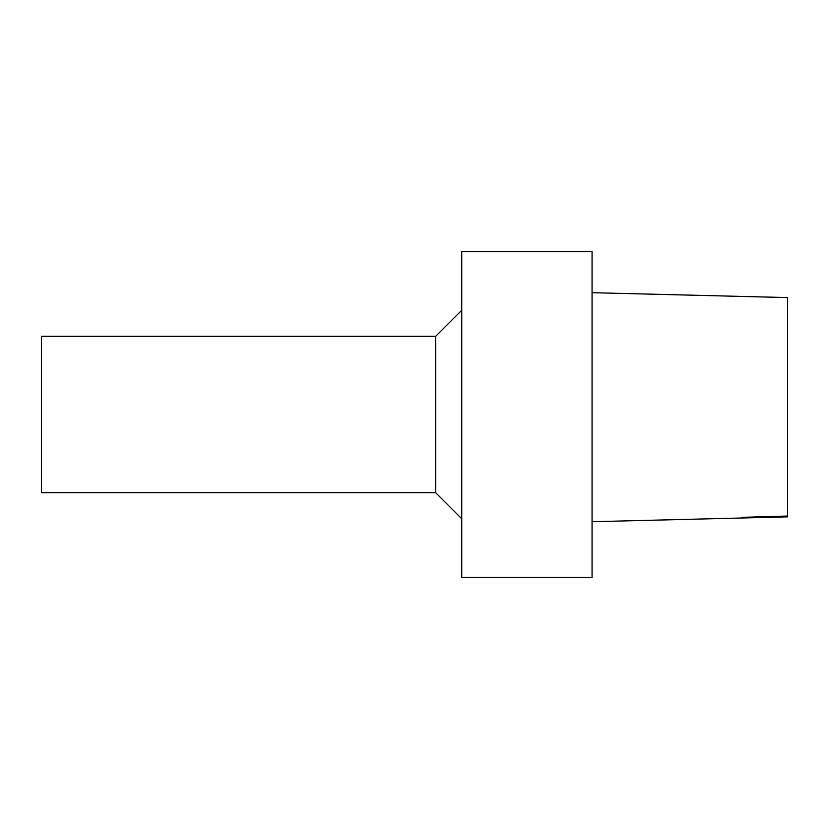 <?xml version="1.0" encoding="UTF-8"?>
<svg xmlns="http://www.w3.org/2000/svg" width="829" height="829" viewBox="0 0 829 829"><rect width="100%" height="100%" fill="white"/><g stroke="black" fill="none" stroke-linecap="round" stroke-linejoin="round"><path stroke-width="1.24" d="M787.55 297.58L592.061 292.689L787.55 297.58L787.55 516.861L592.061 521.721M461.743 577.336L461.743 251.664L592.061 251.664L592.061 577.336L461.743 577.336M435.681 336.305L41.45 336.305L41.45 492.695L435.681 492.695L435.681 336.305L461.743 310.243M435.681 492.695L461.743 518.757M787.55 516.042L742.131 517.337L787.55 516.146"/></g></svg>
